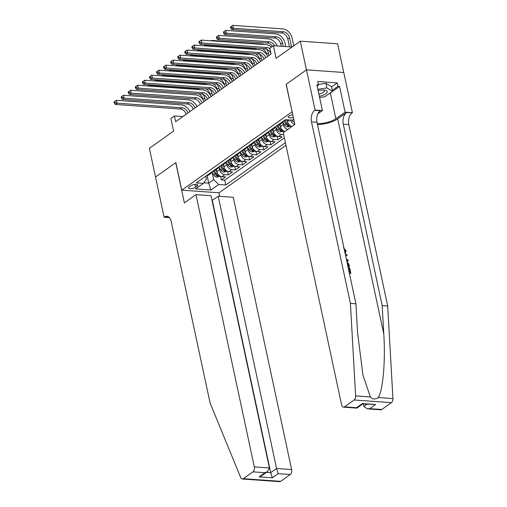 <?xml version="1.0" encoding="UTF-8"?>
<svg xmlns="http://www.w3.org/2000/svg" width="507" height="507" viewBox="0 0 507 507"><rect width="100%" height="100%" fill="white"/><g stroke="black" fill="none" stroke-linecap="round" stroke-linejoin="round"><path stroke-width="0.76" d="M292.773 114.747A4.018 1.42 167.9 0 0 288.901 116.065A4.018 1.42 167.9 0 0 288.198 117.136A4.018 1.42 167.9 0 0 293.35 117.44M343.746 72.482L337.592 43.792L300.29 41.156L306.45 69.877L286.125 84.301L292.159 111.882M292.038 111.876L181.772 190.163L219.075 192.799L285.967 145.3M181.772 190.163L175.859 162.595L155.541 177.019L149.381 148.304L173.59 131.117L170.884 118.48L174.414 115.97L175.65 121.712L271.068 53.964L269.838 48.216L273.374 45.706L276.081 58.343L300.29 41.156M216.381 169.477L216.876 171.778A5.026 3.631 54.6 0 0 221.895 176.658L225.571 176.918L221.331 179.928L220.558 176.328M219.189 167.386L219.702 169.769A5.026 3.631 54.6 0 0 224.721 174.649L228.397 174.909L227.63 171.309M228.397 174.909L232.643 171.898L228.961 171.639A5.026 3.631 54.6 0 1 223.942 166.759L223.448 164.458M230.52 159.439L231.015 161.739A5.026 3.631 54.6 0 0 236.028 166.619L239.71 166.879L235.47 169.896L234.697 166.29M237.587 154.42L238.081 156.72A5.026 3.631 54.6 0 0 243.1 161.6L246.776 161.866L242.536 164.876L241.763 161.277M244.653 149.4L245.147 151.707A5.026 3.631 54.6 0 0 250.166 156.587L253.849 156.847L249.602 159.857L248.836 156.257M251.726 144.381L252.213 146.688A5.026 3.631 54.6 0 0 257.233 151.568L260.915 151.827L256.675 154.838L255.902 151.238M258.792 139.362L259.286 141.668A5.026 3.631 54.6 0 0 264.305 146.548L267.981 146.808L263.741 149.819L262.968 146.219M265.858 134.342L266.352 136.649A5.026 3.631 54.6 0 0 271.372 141.529L275.048 141.789L270.808 144.799L270.041 141.2M272.931 129.329L273.419 131.63A5.026 3.631 54.6 0 0 278.438 136.51L282.12 136.77L277.88 139.78L277.107 136.18M284.332 131.902L284.173 131.161M291.405 126.883L291.24 126.142M195.518 187.33L197.077 186.221A3.891 1.375 167.9 0 0 197.755 185.188A3.891 1.375 167.9 0 0 194.961 184.466A3.891 1.375 167.9 0 0 190.822 185.784L189.269 186.887A3.891 1.375 167.9 0 0 188.591 187.92A3.891 1.375 167.9 0 0 191.386 188.648A3.891 1.375 167.9 0 0 195.518 187.33L194.91 184.466M293.737 119.246L292.425 120.178L285.365 119.677L196.304 182.913L203.364 183.414L206.412 179.104L205.785 176.183M207.103 175.574L208.719 183.128L213.669 179.617L218.688 184.497L225.742 184.992L285.397 142.638M218.688 184.497L210.912 190.017L195.588 188.934L203.364 183.414M287.177 119.81L287.558 121.591A5.026 3.631 54.6 0 0 292.076 126.401M279.997 124.31L280.491 126.611A5.026 3.631 54.6 0 0 285.01 131.421M282.805 122.219L283.318 124.602L280.491 126.611M275.738 127.238L276.252 129.621L273.419 131.63M268.672 132.257L269.179 134.64L266.352 136.649M261.599 137.277L262.113 139.659L259.286 141.668M254.533 142.296L255.046 144.679L252.213 146.688M247.467 147.315L247.974 149.698L245.147 151.707M240.394 152.328L240.907 154.717L238.081 156.72M233.328 157.347L233.841 159.737L231.015 161.739M226.261 162.367L226.768 164.75L223.942 166.759M221.331 179.928L224.709 180.169L284.364 137.815M283.692 134.672L281.265 134.501A5.026 3.631 -125.4 0 1 276.252 129.621M277.88 139.78L274.198 139.52A5.026 3.631 -125.4 0 1 269.179 134.64M270.808 144.799L267.132 144.539A5.026 3.631 -125.4 0 1 262.113 139.659M263.741 149.819L260.059 149.559A5.026 3.631 -125.4 0 1 255.046 144.679M256.675 154.838L252.993 154.578A5.026 3.631 -125.4 0 1 247.974 149.698M249.602 159.857L245.927 159.597A5.026 3.631 -125.4 0 1 240.907 154.717M242.536 164.876L238.854 164.617A5.026 3.631 -125.4 0 1 233.841 159.737M235.47 169.896L231.788 169.63A5.026 3.631 -125.4 0 1 226.768 164.75M209.461 173.571A5.026 3.631 54.6 0 0 211.318 173.071A5.026 3.631 54.6 0 0 212.408 171.48M206.634 175.58A5.026 3.631 54.6 0 0 208.491 175.073L211.318 173.071M212.122 172.405L213.669 179.617M292.026 47.024L273.374 45.706M182.894 116.566L174.414 115.97M203.808 182.78L208.719 183.128L210.912 190.017M224.709 180.169L225.742 184.992M213.701 170.561A5.026 3.631 54.6 0 0 215.557 170.06L218.39 168.051A5.026 3.631 -125.4 0 1 216.527 168.552M219.474 166.461A5.026 3.631 -125.4 0 1 218.39 168.051M220.773 165.542A5.026 3.631 54.6 0 0 222.63 165.041L225.457 163.032A5.026 3.631 -125.4 0 1 223.6 163.533M226.547 161.441A5.026 3.631 -125.4 0 1 225.457 163.032M227.839 160.523A5.026 3.631 54.6 0 0 229.696 160.022L232.523 158.013A5.026 3.631 -125.4 0 1 230.666 158.52M233.613 156.422A5.026 3.631 -125.4 0 1 232.523 158.013M234.906 155.503A5.026 3.631 54.6 0 0 236.763 155.003L239.589 152.994A5.026 3.631 -125.4 0 1 237.732 153.501M240.679 151.409A5.026 3.631 -125.4 0 1 239.589 152.994M241.978 150.49A5.026 3.631 54.6 0 0 243.835 149.983L246.662 147.974A5.026 3.631 -125.4 0 1 244.805 148.481M247.746 146.39A5.026 3.631 -125.4 0 1 246.662 147.974M249.045 145.471A5.026 3.631 54.6 0 0 250.902 144.964L253.728 142.955A5.026 3.631 -125.4 0 1 251.871 143.462M254.818 141.371A5.026 3.631 -125.4 0 1 253.728 142.955M256.111 140.452A5.026 3.631 54.6 0 0 257.968 139.945L260.794 137.936A5.026 3.631 -125.4 0 1 258.938 138.443M261.885 136.351A5.026 3.631 -125.4 0 1 260.794 137.936M263.184 135.432A5.026 3.631 54.6 0 0 265.041 134.925L267.867 132.923A5.026 3.631 -125.4 0 1 266.01 133.423M268.951 131.332A5.026 3.631 -125.4 0 1 267.867 132.923M270.25 130.413A5.026 3.631 54.6 0 0 272.107 129.906L274.933 127.903A5.026 3.631 -125.4 0 1 273.077 128.404M287.837 129.418A5.026 3.631 -125.4 0 1 283.318 124.602M276.023 126.313A5.026 3.631 -125.4 0 1 274.933 127.903M277.316 125.394A5.026 3.631 54.6 0 0 279.173 124.893L282 122.884A5.026 3.631 -125.4 0 1 280.143 123.385M294.84 124.386A5.026 3.631 -125.4 0 1 290.505 120.045M283.09 121.293A5.026 3.631 -125.4 0 1 282 122.884M284.383 120.374A5.026 3.631 54.6 0 0 286.246 119.874L286.411 119.753M186.253 114.183A6.28 4.544 54.6 0 0 180.251 109.03L115.279 104.436L117.047 103.181L115.019 102.604L114.772 101.457L114.069 101.958L114.316 103.105L115.019 102.604M188.021 112.928A6.28 4.544 54.6 0 0 182.019 107.776L117.047 103.181L116.433 100.31L181.405 104.905A9.418 6.813 -125.4 0 1 189.96 111.546M116.433 100.31L114.772 101.457M114.316 103.105L115.279 104.436M216.888 171.829L215.697 169.959M220.133 176.125L219.328 176.696L216.603 177.057A3.327 2.408 -125.4 0 1 213.91 175.213L212.046 172.291M213.149 170.954L215.253 174.262A3.327 2.408 54.6 0 0 217.161 175.91C218.263 175.948 218.542 175.752 218.01 175.308A3.327 2.408 -125.4 0 1 216.102 173.66L214.131 170.555M218.346 175.568L218.01 175.308M203.085 99.74L202.996 99.321A6.28 4.544 54.6 0 0 198.712 93.776M205.316 100.646L204.758 98.066A6.28 4.544 54.6 0 0 202.743 94.239M148.114 85.994L148.019 85.575L197.876 89.093A9.418 6.813 -125.4 0 1 200.303 89.682M148.019 85.575L147.474 85.949M319.347 96.26A8.163 2.877 167.9 0 0 322.636 95.373A8.163 2.877 167.9 0 0 324.905 90.208A8.163 2.877 167.9 0 0 318.136 90.639M318.859 94.01A5.59 1.971 167.9 0 0 321.28 93.37A5.59 1.971 167.9 0 0 324.429 90.81A5.59 1.971 167.9 0 0 323.656 90.069M318.409 84.485L325.906 83.325L331.515 86.703L332.503 91.298L324.867 96.717L319.613 97.528M317.857 89.314L326.888 87.92L332.503 91.298M325.906 83.325L326.888 87.92M195.968 194.644L254.33 466.903L269.407 467.967L211.039 195.708L195.968 194.644L184.377 202.876L175.758 162.671L155.503 177.044L164.122 217.256L169.389 217.623M212.034 200.36L218.194 196.215L233.264 197.28L291.633 469.539A3.764 2.237 94 0 1 290.251 474.489L280.605 481.339A3.764 2.237 94 0 1 279.598 481.65L242.302 479.014A3.764 2.237 -86 0 1 240.686 477.543L210.094 403.008L171.182 221.502A8.79 5.216 -86 0 0 166.854 216.248A8.79 5.216 -86 0 0 164.515 216.977L164.122 217.256M290.251 474.489L278.204 473.639L272.341 477.803L259.134 476.872L264.996 472.701L252.949 471.852L243.303 478.703L280.605 481.339M218.948 192.793L219.702 196.323M218.194 196.215L276.562 468.474L291.633 469.539M242.302 479.014A3.764 2.237 -86 0 0 243.303 478.703M252.949 471.852A3.764 2.237 -86 0 0 254.33 466.903M212.332 200.379L270.694 472.638L276.562 468.474L278.204 473.639M272.341 477.803L270.694 472.638L266.428 472.334M259.134 476.872L261.656 475.724L267.525 471.561L269.407 467.967M264.996 472.701L267.525 471.561M349.152 272.196L349.944 272.253L349.076 268.19L348.658 268.488L349.456 272.215M349.437 273.527A16.357 5.773 167.9 0 0 350.533 273.501L349.361 273.165M348.068 267.164A16.357 5.773 167.9 0 0 349.171 267.138L347.992 266.802M317.49 124.526A16.357 5.773 167.9 0 0 337.662 118.853L346.496 112.579L352.403 112.693L343.784 72.488L306.482 69.852L286.233 84.225L294.852 124.437L283.261 132.663L341.629 404.922A3.764 2.237 -86 0 0 343.48 407.172A3.764 2.237 -86 0 0 344.487 406.861L354.133 400.01A3.764 2.237 -86 0 0 355.629 395.929L350.4 303.389L311.488 121.889A8.79 5.216 94 0 1 314.714 110.336L315.101 110.057L306.482 69.852M350.4 303.389L355.92 303.782L357.524 332.155L362.911 374.984L370.383 396.975C372.848 399.427 375.446 399.611 378.184 397.526C382.943 391.144 385.586 361.149 383.786 334.012L382.183 305.639L343.271 124.133A8.79 5.216 94 0 1 346.496 112.579M346.699 260.775L348.214 260.959L346.573 260.18M345.698 256.086L347.029 255.42L345.666 255.946M363.323 403.997L363.855 406.494L367.005 404.256M382.183 305.639L387.703 306.025L348.791 124.526A8.79 5.216 94 0 1 352.016 112.966M314.714 110.336L320.234 110.722A8.79 5.216 94 0 0 317.008 122.276L355.92 303.782M344.487 406.861L356.535 407.717L362.397 403.547L375.605 404.485L369.742 408.648L381.79 409.498L391.436 402.647L354.133 400.01M378.184 397.526L392.931 398.565L387.703 306.025M315.101 110.057L322.414 110.57L316.894 84.84L318.51 84.954L317.129 85.936M331.559 86.906L337.225 82.882L317.769 81.507L318.51 84.954M337.225 82.882L337.966 86.329L339.576 86.444L345.096 112.174L352.403 112.693M317.293 123.607A14.126 4.981 167.9 0 0 335.868 118.727L345.096 112.174M322.414 110.57L317.883 113.79M392.931 398.565A3.764 2.237 94 0 1 391.436 402.647M381.79 409.498A3.764 2.237 94 0 1 380.782 409.808L367.41 408.864L363.855 406.494M339.576 86.444L330.355 92.99A14.126 4.981 -12.1 0 1 328.574 94.087M332.3 90.354L337.966 86.329M356.535 407.717L356.89 408.11L362.739 403.952L362.397 403.547M375.605 404.485L362.72 403.952M369.742 408.648L367.41 408.864M344.937 252.556L345.438 250.864L345.026 251.155M345.438 250.864L344.202 249.121M343.499 247.866L346.116 250.819L345.153 253.563M346.363 259.197L347.992 259.933L348.214 260.959M345.457 254.964L346.807 254.394L347.029 255.42M346.851 261.466L348.962 264.445L349.488 266.91M347.783 265.833L348.582 265.89L347.067 262.487M348.277 264.47L347.859 264.768L348.094 265.852M347.504 262.81L347.187 263.032M349.076 268.19L349.773 268.235L350.85 273.273M193.325 109.163A6.28 4.544 54.6 0 0 187.324 104.011L122.345 99.416L124.114 98.162L122.092 97.585L121.845 96.438L121.135 96.938L121.382 98.085L122.092 97.585M195.087 107.909A6.28 4.544 54.6 0 0 189.086 102.756L124.114 98.162L123.499 95.291L188.471 99.885A9.418 6.813 -125.4 0 1 197.027 106.533M123.499 95.291L121.845 96.438M121.382 98.085L122.345 99.416M200.392 104.144A6.28 4.544 54.6 0 0 194.39 98.992L129.418 94.397L131.18 93.142L129.158 92.566L128.911 91.418L128.201 91.919L128.448 93.073L129.158 92.566M202.16 102.889A6.28 4.544 54.6 0 0 196.158 97.737L131.18 93.142L130.565 90.271L195.544 94.866A9.418 6.813 -125.4 0 1 204.099 101.514M130.565 90.271L128.911 91.418M128.448 93.073L129.418 94.397M207.458 99.125A6.28 4.544 54.6 0 0 201.456 93.972L136.484 89.384L138.253 88.129L136.225 87.546L135.977 86.399L135.274 86.9L135.521 88.053L136.225 87.546M209.226 97.87A6.28 4.544 54.6 0 0 203.225 92.718L138.253 88.129L137.638 85.252L202.61 89.847A9.418 6.813 -125.4 0 1 211.166 96.495M137.638 85.252L135.977 86.399M135.521 88.053L136.484 89.384M214.531 94.106A6.28 4.544 54.6 0 0 208.529 88.953L143.551 84.365L145.319 83.11L143.297 82.533L143.05 81.38L142.34 81.88L142.587 83.034L143.297 82.533M216.293 92.851A6.28 4.544 54.6 0 0 210.291 87.698L145.319 83.11L144.704 80.239L209.676 84.827A9.418 6.813 -125.4 0 1 218.232 91.475M144.704 80.239L143.05 81.38M142.587 83.034L143.551 84.365M223.955 166.809L222.763 164.94M227.199 171.106L226.395 171.677L223.676 172.038A3.327 2.408 -125.4 0 1 220.976 170.194L219.119 167.272M220.215 165.935L222.32 169.243A3.327 2.408 54.6 0 0 224.227 170.891C225.33 170.935 225.615 170.732 225.076 170.289A3.327 2.408 -125.4 0 1 223.169 168.641L221.198 165.542M225.419 170.548L225.076 170.289M210.152 94.72L210.063 94.302A6.28 4.544 54.6 0 0 205.779 88.763M212.382 95.633L211.831 93.047A6.28 4.544 54.6 0 0 209.809 89.219M155.18 80.974L155.091 80.556L204.942 84.08A9.418 6.813 -125.4 0 1 207.369 84.663M155.091 80.556L154.54 80.93M231.021 161.79L229.836 159.92M234.266 166.087L233.467 166.664L230.742 167.018A3.327 2.408 -125.4 0 1 228.049 165.181L226.185 162.253M227.288 160.915L229.386 164.224A3.327 2.408 54.6 0 0 231.3 165.871C232.396 165.916 232.681 165.713 232.149 165.269A3.327 2.408 -125.4 0 1 230.235 163.622L228.264 160.523M232.485 165.529L232.149 165.269M217.218 89.701L217.129 89.283A6.28 4.544 54.6 0 0 212.845 83.744M219.449 90.614L218.897 88.028A6.28 4.544 54.6 0 0 216.876 84.2M162.246 75.955L162.158 75.537L212.008 79.06A9.418 6.813 -125.4 0 1 214.442 79.643M162.158 75.537L161.613 75.911M238.094 156.771L236.902 154.901M241.338 161.074L240.533 161.644L237.808 161.999A3.327 2.408 -125.4 0 1 235.115 160.161L233.252 157.233M234.354 155.896L236.458 159.204A3.327 2.408 54.6 0 0 238.366 160.852C239.469 160.896 239.748 160.694 239.215 160.25A3.327 2.408 -125.4 0 1 237.308 158.602L235.33 155.503M239.551 160.51L239.215 160.25M224.29 84.682L224.195 84.263A6.28 4.544 54.6 0 0 219.918 78.724M226.521 85.594L225.964 83.009A6.28 4.544 54.6 0 0 223.948 79.181M169.319 70.942L169.224 70.517L219.081 74.041A9.418 6.813 -125.4 0 1 221.508 74.63M169.224 70.517L168.679 70.898M245.16 151.758L243.968 149.888M248.405 156.055L247.6 156.625L244.881 156.98A3.327 2.408 -125.4 0 1 242.181 155.142L240.324 152.214M241.421 150.877L243.525 154.185A3.327 2.408 54.6 0 0 245.432 155.833C246.535 155.877 246.814 155.674 246.282 155.231A3.327 2.408 -125.4 0 1 244.374 153.583L242.403 150.484M246.624 155.491L246.282 155.231M231.357 79.662L231.268 79.25A6.28 4.544 54.6 0 0 226.984 73.705M233.588 80.575L233.036 77.996A6.28 4.544 54.6 0 0 231.015 74.168M176.385 65.923L176.297 65.498L226.147 69.022A9.418 6.813 -125.4 0 1 228.575 69.611M176.297 65.498L175.745 65.878M221.597 89.086A6.28 4.544 54.6 0 0 215.595 83.934L150.623 79.346L152.385 78.091L150.364 77.514L150.116 76.361L149.407 76.868L149.654 78.015L150.364 77.514M223.365 87.831A6.28 4.544 54.6 0 0 217.364 82.679L152.385 78.091L151.77 75.22L216.749 79.808A9.418 6.813 -125.4 0 1 225.304 86.456M151.77 75.22L150.116 76.361M149.654 78.015L150.623 79.346M252.226 146.738L251.041 144.869M255.471 151.035L254.672 151.606L251.947 151.967A3.327 2.408 -125.4 0 1 249.254 150.123L247.391 147.195M248.493 145.864L250.591 149.166A3.327 2.408 54.6 0 0 252.505 150.813C253.601 150.858 253.887 150.655 253.354 150.211A3.327 2.408 -125.4 0 1 251.44 148.564L249.469 145.465M253.69 150.471L253.354 150.211M238.423 74.643L238.334 74.231A6.28 4.544 54.6 0 0 234.05 68.686M240.654 75.556L240.103 72.976A6.28 4.544 54.6 0 0 238.081 69.148M183.452 60.903L183.363 60.479L233.214 64.002A9.418 6.813 -125.4 0 1 235.647 64.592M183.363 60.479L182.818 60.859M228.663 84.067A6.28 4.544 54.6 0 0 222.662 78.915L157.69 74.326L159.458 73.071L157.43 72.495L157.183 71.348L156.479 71.848L156.726 72.995L157.43 72.495M230.432 82.812A6.28 4.544 54.6 0 0 224.43 77.66L159.458 73.071L158.843 70.2L223.815 74.789A9.418 6.813 -125.4 0 1 232.371 81.437M158.843 70.2L157.183 71.348M156.726 72.995L157.69 74.326M259.299 141.719L258.107 139.85M262.544 146.016L261.739 146.586L259.014 146.948A3.327 2.408 -125.4 0 1 256.32 145.103L254.457 142.175M255.56 140.845L257.664 144.153A3.327 2.408 54.6 0 0 259.571 145.794C260.674 145.839 260.953 145.636 260.421 145.192A3.327 2.408 -125.4 0 1 258.513 143.551L256.536 140.445M260.756 145.458L260.421 145.192M245.489 69.624L245.401 69.212A6.28 4.544 54.6 0 0 241.123 63.667M247.727 70.536L247.169 67.957A6.28 4.544 54.6 0 0 245.154 64.129M190.524 55.884L190.429 55.459L240.28 58.983A9.418 6.813 -125.4 0 1 242.714 59.573M190.429 55.459L189.884 55.84M235.736 79.054A6.28 4.544 54.6 0 0 229.734 73.902L164.756 69.307L166.524 68.052L164.496 67.475L164.255 66.328L163.546 66.829L163.793 67.976L164.496 67.475M237.498 77.799A6.28 4.544 54.6 0 0 231.496 72.647L166.524 68.052L165.909 65.181L230.881 69.77A9.418 6.813 -125.4 0 1 239.437 76.418M165.909 65.181L164.255 66.328M163.793 67.976L164.756 69.307M266.365 136.7L265.174 134.83M269.61 140.997L268.805 141.567L266.086 141.928A3.327 2.408 -125.4 0 1 263.387 140.084L261.53 137.163M262.626 135.825L264.73 139.133A3.327 2.408 54.6 0 0 266.638 140.781C267.74 140.819 268.019 140.623 267.487 140.179A3.327 2.408 -125.4 0 1 265.579 138.531L263.608 135.426M267.823 140.439L267.487 140.179M252.562 64.604L252.473 64.193A6.28 4.544 54.6 0 0 248.189 58.647M254.793 65.517L254.241 62.938A6.28 4.544 54.6 0 0 252.22 59.11M197.591 50.865L197.502 50.44L247.353 53.964A9.418 6.813 -125.4 0 1 249.78 54.553M197.502 50.44L196.95 50.82M242.802 74.035A6.28 4.544 54.6 0 0 236.801 68.882L171.829 64.288L173.59 63.033L171.569 62.456L171.322 61.309L170.612 61.81L170.859 62.957L171.569 62.456M244.57 72.78A6.28 4.544 54.6 0 0 238.569 67.627L173.59 63.033L172.976 60.162L237.954 64.757A9.418 6.813 -125.4 0 1 246.51 71.398M172.976 60.162L171.322 61.309M170.859 62.957L171.829 64.288M273.431 131.681L272.246 129.811M276.676 135.977L275.878 136.548L273.153 136.909A3.327 2.408 -125.4 0 1 270.453 135.065L268.596 132.143M269.699 130.806L271.796 134.114A3.327 2.408 54.6 0 0 273.71 135.762C274.807 135.8 275.092 135.603 274.56 135.16A3.327 2.408 -125.4 0 1 272.646 133.512L270.675 130.407M274.895 135.42L274.56 135.16M259.628 59.592L259.54 59.173A6.28 4.544 54.6 0 0 255.255 53.628M261.859 60.498L261.308 57.918A6.28 4.544 54.6 0 0 259.286 54.091M204.657 45.845L204.568 45.427L254.419 48.945A9.418 6.813 -125.4 0 1 256.853 49.534M204.568 45.427L204.023 45.801M249.869 69.015A6.28 4.544 54.6 0 0 243.867 63.863L178.895 59.268L180.663 58.013L178.635 57.437L178.388 56.29L177.684 56.79L177.932 57.937L178.635 57.437M251.637 67.761A6.28 4.544 54.6 0 0 245.635 62.608L180.663 58.013L180.048 55.143L245.02 59.737A9.418 6.813 -125.4 0 1 253.576 66.385M180.048 55.143L178.388 56.29M177.932 57.937L178.895 59.268M280.504 126.661L279.313 124.792M283.749 130.958L282.944 131.528L280.219 131.89A3.327 2.408 -125.4 0 1 277.525 130.046L275.662 127.124M276.765 125.787L278.869 129.095A3.327 2.408 54.6 0 0 280.777 130.743C281.873 130.787 282.158 130.584 281.626 130.141A3.327 2.408 -125.4 0 1 279.718 128.493L277.741 125.387M281.962 130.4L281.626 130.141M266.695 54.572L266.606 54.154A6.28 4.544 54.6 0 0 262.328 48.609M268.932 55.485L268.374 52.899A6.28 4.544 54.6 0 0 266.359 49.071M211.73 40.826L211.634 40.408L261.485 43.925A9.418 6.813 -125.4 0 1 263.919 44.515M211.634 40.408L211.089 40.782M256.935 63.996A6.28 4.544 54.6 0 0 250.933 58.844L185.961 54.249L187.729 52.994L185.701 52.417L185.461 51.27L184.751 51.771L184.998 52.918L185.701 52.417M258.703 62.741A6.28 4.544 54.6 0 0 252.701 57.589L187.729 52.994L187.115 50.123L252.087 54.718A9.418 6.813 -125.4 0 1 260.642 61.366M187.115 50.123L185.461 51.27M184.998 52.918L185.961 54.249M287.57 121.642L286.379 119.772M290.815 125.939L290.01 126.516L287.285 126.87A3.327 2.408 -125.4 0 1 284.592 125.033L282.735 122.105M283.831 120.767L285.935 124.076A3.327 2.408 54.6 0 0 287.843 125.723C288.946 125.768 289.224 125.565 288.692 125.121A3.327 2.408 -125.4 0 1 286.785 123.474L284.814 120.374M289.028 125.381L288.692 125.121M272.474 46.346A6.28 4.544 54.6 0 0 267.404 43.038L217.554 39.514L219.322 38.259L217.294 37.683L217.047 36.529L216.343 37.036L216.59 38.183L217.294 37.683M274.667 45.801A6.28 4.544 54.6 0 0 269.173 41.783L219.322 38.259L218.707 35.389L268.558 38.912A9.418 6.813 -125.4 0 1 277.304 45.985M218.707 35.389L217.047 36.529M216.59 38.183L217.554 39.514M264.008 58.977A6.28 4.544 54.6 0 0 258.006 53.824L193.034 49.236L194.796 47.981L192.774 47.398L192.527 46.251L191.817 46.752L192.064 47.905L192.774 47.398M265.776 57.722A6.28 4.544 54.6 0 0 259.774 52.57L194.796 47.981L194.181 45.104L259.153 49.699A9.418 6.813 -125.4 0 1 267.715 56.347M194.181 45.104L192.527 46.251M192.064 47.905L193.034 49.236M294.294 121.845A3.327 2.408 -125.4 0 1 291.74 120.127M283.274 46.41L282.513 42.861A6.28 4.544 54.6 0 0 276.239 36.764L226.388 33.24L225.773 30.369L275.624 33.893A9.418 6.813 -125.4 0 1 285.035 43.044L285.79 46.587M293.344 119.525A3.327 2.408 54.6 0 0 293.927 120.108M281.208 46.264L280.745 44.115A6.28 4.544 54.6 0 0 274.471 38.019L224.62 34.495L226.388 33.24L224.36 32.663L224.119 31.516L223.41 32.017L223.657 33.164L224.36 32.663M225.773 30.369L224.119 31.516M223.657 33.164L224.62 34.495M271.061 53.926A6.28 4.544 54.6 0 0 265.072 48.805L200.1 44.217L201.868 42.962L199.84 42.385L199.593 41.232L198.89 41.732L199.137 42.886L199.84 42.385M269.965 48.805A6.28 4.544 54.6 0 0 266.84 47.55L201.868 42.962L201.254 40.091L266.226 44.679A9.418 6.813 -125.4 0 1 271.511 47.031M201.254 40.091L199.593 41.232M199.137 42.886L200.1 44.217M291.544 46.993L289.579 37.848A6.28 4.544 54.6 0 0 283.312 31.745L233.454 28.221L232.84 25.35L282.691 28.874A9.418 6.813 -125.4 0 1 292.102 38.025L293.768 45.788M289.472 46.847L287.811 39.102A6.28 4.544 54.6 0 0 281.543 32.999L231.686 29.476L233.454 28.221L231.433 27.644L231.186 26.497L230.476 26.998L230.723 28.145L231.433 27.644M232.84 25.35L231.186 26.497M230.723 28.145L231.686 29.476M289.814 119.994L287.558 121.591M219.702 169.769L216.876 171.778M224.721 174.649L221.895 176.658M281.265 134.501L278.438 136.51M274.198 139.52L271.372 141.529M267.132 144.539L264.305 146.548M260.059 149.559L257.233 151.568M252.993 154.578L250.166 156.587M245.927 159.597L243.1 161.6M238.854 164.617L236.028 166.619M231.788 169.63L228.961 171.639M196.71 184.523L197.077 186.221M180.251 109.03L182.019 107.776M216.673 177.051L219.037 175.371M216.102 173.66L217.218 172.868M213.91 175.213L215.253 174.262M202.996 99.321L204.758 98.066M216.876 174.585L217.161 175.91M169.072 217.3L164.515 216.977M383.786 334.012L337.662 118.853M343.271 124.133L348.791 124.526M317.008 122.276L311.488 121.889M355.629 395.929L370.383 396.975M330.355 92.99L335.868 118.727M187.324 104.011L189.086 102.756M194.39 98.992L196.158 97.737M201.456 93.972L203.225 92.718M208.529 88.953L210.291 87.698M223.739 172.031L226.103 170.352M223.169 168.641L224.284 167.849M220.976 170.194L222.32 169.243M210.063 94.302L211.831 93.047M223.948 169.566L224.227 170.891M230.812 167.012L233.169 165.333M230.235 163.622L231.357 162.829M228.049 165.181L229.386 164.224M217.129 89.283L218.897 88.028M231.015 164.547L231.3 165.871M237.878 161.993L240.242 160.313M237.308 158.602L238.423 157.81M235.115 160.161L236.458 159.204M224.195 84.263L225.964 83.009M238.081 159.528L238.366 160.852M244.944 156.974L247.308 155.294M244.374 153.583L245.489 152.791M242.181 155.142L243.525 154.185M231.268 79.25L233.036 77.996M245.154 154.508L245.432 155.833M215.595 83.934L217.364 82.679M252.017 151.954L254.375 150.281M251.44 148.564L252.562 147.771M249.254 150.123L250.591 149.166M238.334 74.231L240.103 72.976M252.22 149.489L252.505 150.813M222.662 78.915L224.43 77.66M259.083 146.935L261.447 145.262M258.513 143.551L259.628 142.752M256.32 145.103L257.664 144.153M245.401 69.212L247.169 67.957M259.286 144.476L259.571 145.794M229.734 73.902L231.496 72.647M266.15 141.916L268.514 140.243M265.579 138.531L266.695 137.733M263.387 140.084L264.73 139.133M252.473 64.193L254.241 62.938M266.359 139.457L266.638 140.781M236.801 68.882L238.569 67.627M273.222 136.903L275.58 135.223M272.646 133.512L273.767 132.72M270.453 135.065L271.796 134.114M259.54 59.173L261.308 57.918M273.425 134.437L273.71 135.762M243.867 63.863L245.635 62.608M280.289 131.883L282.653 130.204M279.718 128.493L280.834 127.701M277.525 130.046L278.869 129.095M266.606 54.154L268.374 52.899M280.491 129.418L280.777 130.743M250.933 58.844L252.701 57.589M287.355 126.864L289.719 125.185M286.785 123.474L287.9 122.681M284.592 125.033L285.935 124.076M267.404 43.038L269.173 41.783M287.564 124.399L287.843 125.723M258.006 53.824L259.774 52.57M280.745 44.115L282.513 42.861M274.471 38.019L276.239 36.764M265.072 48.805L266.84 47.55M287.811 39.102L289.579 37.848M281.543 32.999L283.312 31.745M343.48 407.172L356.852 408.116M345.033 253.696L345.501 253.367"/></g></svg>
